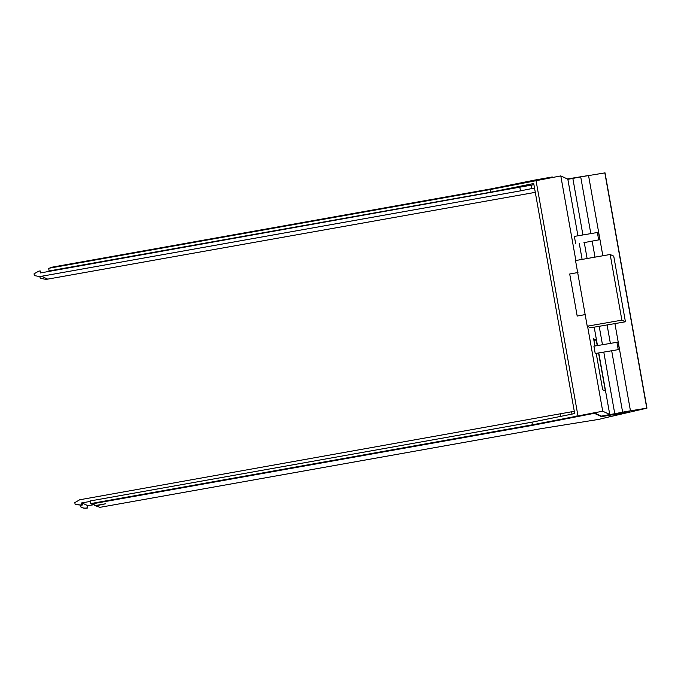 <?xml version="1.0" encoding="UTF-8"?>
<svg xmlns="http://www.w3.org/2000/svg" width="681" height="681" viewBox="0 0 681 681"><rect width="100%" height="100%" fill="white"/><g stroke="black" fill="none" stroke-linecap="round" stroke-linejoin="round"><path stroke-width="1.02" d="M598.608 353.294L605.383 391.013L602.702 389.762L596.275 353.711M594.905 346.008L593.628 338.815L596.224 340.023L593.909 340.432M75.897 504.766L75.123 504.383L74.808 502.621L79.72 499.769L571.58 411.784L571.997 414.099M574.287 411.298L571.58 411.784M83.516 503.651L81.941 504.57M75.123 504.383L81.746 505.098L81.379 502.995L82.214 503.055L87.73 505.608L87.202 505.702L87.577 507.805L86.53 507.992A8.555 8.555 -65.1 0 1 80.954 507.09L80.664 505.489M93.22 504.834L87.202 505.702M81.379 502.995L90.19 501.429M87.517 505.847L87.577 507.805M87.892 507.949L86.845 508.137A8.555 8.555 114.9 0 1 81.746 507.473L81.431 507.328M95.468 505.345L94.591 505.149M94.914 505.089L90.573 503.608L90.105 500.978L531.946 422.177L532.414 424.799L90.573 503.608M81.746 505.098L81.686 503.148M82.061 505.242L75.438 504.527M609.767 414.601L607.094 415.044L609.742 414.474L598.837 353.252L609.767 414.601L614.764 413.716L603.834 352.358M597.467 345.573L594.19 327.169M582.119 259.41L579.284 243.483L582.127 259.41M582.919 234.954L572.849 178.413L567.86 179.307L577.922 235.805L567.826 179.171L560.795 175.911L490.507 189.505L490.975 192.136L533.717 183.512L574.687 413.554L531.946 422.177M585.439 314.545L577.241 316.035L585.49 314.562M583.932 242.649L599.842 239.678L583.932 242.649M593.917 346.178L618.084 342.092L619.395 349.447L595.22 353.533L593.917 346.178M595.22 353.533L619.395 349.447M599.195 326.318L602.472 344.731M587.116 258.533L584.281 242.589M575.675 243.764L574.364 236.409L597.373 232.502L598.531 232.323L599.842 239.678M611.708 350.894L622.63 412.175L614.764 413.716M606.277 417.572L646.95 408.157L605.034 172.863L580.714 176.881L590.819 233.617M592.155 241.125L595.015 257.146M607.094 324.982L610.372 343.386M580.714 176.881L572.849 178.413M614.926 323.654L630.453 410.796L622.63 412.175M630.453 410.796L646.763 408.183L604.847 172.889M605.034 172.863L646.763 408.183M46.104 279.406L40.196 278.282L46.104 279.406L535.283 192.348M39.898 276.639L40.196 278.282M45.789 279.261L47.364 278.98L41.847 276.418L40.273 276.699L34.365 275.584L40.273 276.699M40.681 272.902L40.341 271.004L38.97 271.038L34.05 273.813L34.365 275.584M534.525 188.084L531.818 188.569L531.214 185.155L40.4 272.953L40.026 270.851M531.818 188.569L520.471 190.859L519.858 187.445M49.841 271.268L49.126 270.936L48.666 268.305L490.507 189.505M49.126 270.936L490.975 192.136M594.317 413.307L594.224 412.788L601.391 416.108L601.485 416.636L594.317 413.307L533.146 425.225L92.267 503.855L92.173 503.336L533.053 424.706L533.146 425.225M92.267 503.855L95.749 505.472L105.819 503.736L96.327 505.745L99.809 507.362L540.697 428.732L598.974 419.343L629.321 411.971L601.485 416.636M50.258 268.025L50.164 267.514L491.044 188.884L534.279 180.167L534.364 180.661M491.044 188.884L491.137 189.378M567.358 178.958L587.235 175.715M534.279 180.167L552.214 176.966L552.3 177.426M552.214 176.966L552.955 177.307M594.224 412.788L533.053 424.706M576.373 416.508L576.279 415.98M629.321 411.971L629.227 411.452L601.391 416.108M587.592 326.386L602.702 411.205L532.414 424.799M577.914 415.623L535.998 180.329M39.958 276.554L520.471 190.859M94.65 505.498L98.992 506.979M577.956 272.528L569.708 273.992L577.19 316.01L569.708 273.992M575.862 260.508L560.795 175.911M602.702 411.205L609.742 414.474M560.233 414.074L560.642 416.389M533.921 184.67L531.214 185.155M597.228 345.616L596.224 340.023M587.226 326.216L590.597 327.774L625.43 321.79L621.872 320.147L610.176 254.49L575.53 260.559L587.226 326.216L621.872 320.147M613.734 256.141L625.43 321.798L613.734 256.141L610.176 254.49M618.237 349.625L616.926 342.279M594.198 327.169L597.475 345.573M598.684 239.857L597.373 232.502M588.537 175.494L602.838 255.775M604.413 416.151L604.319 415.623L604.379 416.151"/></g></svg>
